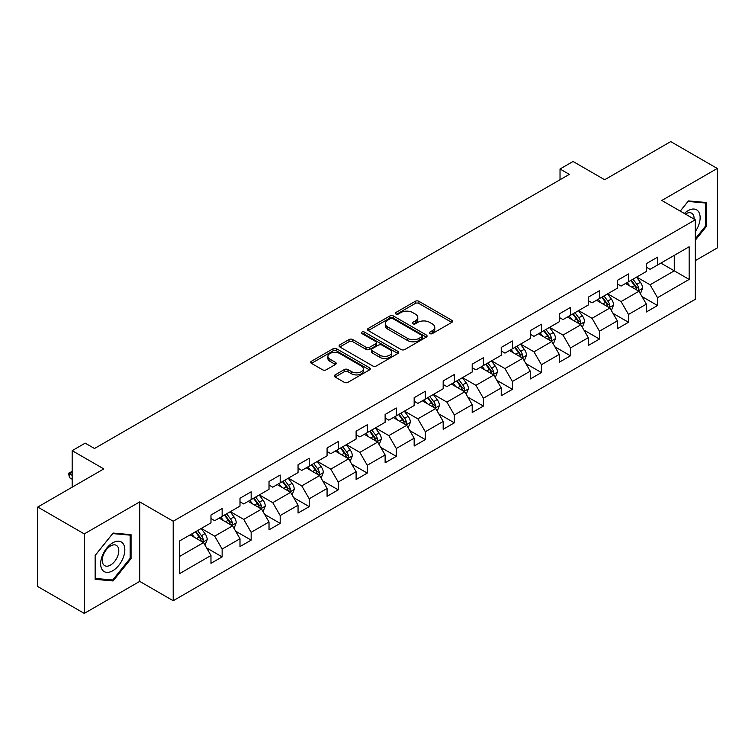 <?xml version="1.0" encoding="UTF-8"?>
<svg xmlns="http://www.w3.org/2000/svg" width="755" height="755" viewBox="0 0 755 755"><rect width="100%" height="100%" fill="white"/><g stroke="black" fill="none" stroke-linecap="round" stroke-linejoin="round"><path stroke-width="1.13" d="M429.84 333.597A1.812 1.048 0 0 0 432.389 333.597L451.801 322.394A2.586 1.491 0 0 0 452.556 321.337A2.586 1.491 0 0 0 451.801 320.28L418.921 301.302A2.586 1.491 0 0 0 415.269 301.302L395.865 312.504A1.812 1.048 0 0 0 395.337 313.24A1.812 1.048 0 0 0 395.865 313.986A1.812 1.048 0 0 0 398.423 313.986L400.933 312.532A8.267 4.775 0 0 1 412.626 312.532L415.363 314.118A8.267 4.775 0 0 1 417.779 317.487A8.267 4.775 0 0 1 415.363 320.866L412.853 322.309A1.812 1.048 0 0 0 412.324 323.055A1.812 1.048 0 0 0 412.853 323.791A1.812 1.048 0 0 0 415.41 323.791L417.921 322.338A8.267 4.775 0 0 1 429.604 322.338L432.351 323.923A8.267 4.775 0 0 1 434.767 327.293A8.267 4.775 0 0 1 432.351 330.671L429.84 332.115A1.812 1.048 0 0 0 429.302 332.861A1.812 1.048 0 0 0 429.84 333.597L429.84 332.115M335.097 374.905A2.586 1.491 0 0 0 334.342 375.952A2.586 1.491 0 0 0 335.097 377.009L344.318 382.332A2.586 1.491 0 0 0 347.97 382.332L369.525 369.893A2.586 1.491 0 0 0 370.28 368.836A2.586 1.491 0 0 0 369.525 367.789L336.645 348.801A2.586 1.491 0 0 0 332.993 348.801L311.447 361.249A2.586 1.491 0 0 0 310.692 362.306A2.586 1.491 0 0 0 311.447 363.353L322.583 369.79A2.586 1.491 0 0 0 326.236 369.79L335.456 364.467A2.586 1.491 0 0 0 336.22 363.41A2.586 1.491 0 0 0 335.456 362.353L329.935 359.163A6.908 3.992 0 0 1 327.915 356.341A6.908 3.992 0 0 1 332.181 352.661A6.908 3.992 0 0 1 339.703 353.519L361.352 366.015A6.908 3.992 0 0 1 363.372 368.836A6.908 3.992 0 0 1 359.106 372.526A6.908 3.992 0 0 1 351.575 371.658L347.97 369.572A2.586 1.491 0 0 0 344.318 369.572L335.097 374.905L335.097 377.009M695.298 260.626L717.25 247.951L717.25 168.459L670.733 141.6L604.679 179.737L573.054 161.476L560.031 168.997L569.327 174.367L94.498 448.508L85.192 443.138L72.169 450.65L72.169 487.173M84.267 533.908L84.267 613.4L139.713 581.388L139.713 501.896L84.267 533.908L37.75 507.049L103.803 468.912L72.169 450.65M139.713 501.896L173.206 521.233L695.298 219.799L695.298 299.301L173.206 600.725L173.206 521.233M717.25 168.459L661.805 200.471L695.298 219.799M401.113 349.546A2.586 1.491 0 0 0 404.765 349.546L426.32 337.098A2.586 1.491 0 0 0 427.075 336.05A2.586 1.491 0 0 0 426.32 334.993L393.449 316.015A2.586 1.491 0 0 0 389.797 316.015L368.242 328.453A2.586 1.491 0 0 0 367.487 329.51A2.586 1.491 0 0 0 368.242 330.567L401.113 349.546M362.664 333.984A1.812 1.048 0 0 1 364.495 334.238L364.495 332.096L397.923 351.386A2.586 1.491 0 0 1 398.678 352.443A2.586 1.491 0 0 1 397.923 353.5L376.368 365.939A2.586 1.491 0 0 1 372.715 365.939L339.844 346.96L339.844 344.846A2.586 1.491 0 0 0 339.089 345.903A2.586 1.491 0 0 0 339.844 346.96M339.844 344.846L349.065 339.523A2.586 1.491 0 0 1 352.717 339.523L366.052 347.225A2.586 1.491 0 0 0 369.705 347.225L375.82 343.695A2.586 1.491 0 0 0 376.575 342.638A2.586 1.491 0 0 0 375.82 341.581L361.938 333.568A1.812 1.048 0 0 1 361.409 332.832A1.812 1.048 0 0 1 362.532 331.87A1.812 1.048 0 0 1 364.495 332.096M84.267 613.4L37.75 586.541L37.75 507.049M206.606 547.922L222.14 556.897L222.14 549.055L239.996 538.74L239.996 546.582L251.16 540.136L251.16 532.294L269.025 521.979L269.025 529.821L280.19 523.375L280.19 515.542L298.055 505.227L298.055 513.07L309.22 506.624L309.22 498.781L327.075 488.466L327.075 496.309L338.24 489.863L338.24 482.02L356.105 471.705L356.105 479.548L367.27 473.102L367.27 465.269L385.125 454.954L385.125 462.796L396.29 456.35L396.29 448.508L414.155 438.193L414.155 446.035L425.32 439.589L425.32 431.747L443.176 421.432L443.176 429.274L454.34 422.828L454.34 414.995L472.205 404.68L472.205 412.523L483.37 406.077L483.37 398.234L501.235 387.919L501.235 395.762L512.4 389.316L512.4 381.473L530.255 371.158L530.255 379.001L541.42 372.555L541.42 364.722L559.285 354.406L559.285 362.249L570.45 355.803L570.45 347.961L588.305 337.645L588.305 345.488L599.47 339.042L599.47 331.2L617.335 320.884L617.335 328.727L628.5 322.281L628.5 314.448L646.356 304.133L646.356 311.975L657.52 305.53L657.52 297.687L689.155 279.425L689.155 246.762L674.272 255.36L674.272 270.828L689.155 279.425M222.14 556.897L210.975 563.343L210.975 555.501L179.341 573.762L179.341 541.099L210.975 522.837L210.975 515.004L222.14 508.559L222.14 516.401L239.996 506.086L239.996 498.243L251.16 491.798L251.16 499.64L269.025 489.325L269.025 481.482L280.19 475.037L280.19 482.879L298.055 472.564L298.055 464.731L309.22 458.285L309.22 466.128L327.075 455.812L327.075 447.97L338.24 441.524L338.24 449.367L356.105 439.051L356.105 431.209L367.27 424.763L367.27 432.606L385.125 422.29L385.125 414.457L396.29 408.011L396.29 415.854L414.155 405.539L414.155 397.696L425.32 391.25L425.32 399.093L443.176 388.778L443.176 380.935L454.34 374.489L454.34 382.332L472.205 372.017L472.205 364.184L483.37 357.738L483.37 365.58L501.235 355.265L501.235 347.423L512.4 340.977L512.4 348.819L530.255 338.504L530.255 330.662L541.42 324.216L541.42 332.058L559.285 321.743L559.285 313.91L570.45 307.464L570.45 315.307L588.305 304.992L588.305 297.149L599.47 290.703L599.47 298.546L617.335 288.231L617.335 280.388L628.5 273.942L628.5 281.785L646.356 271.47L646.356 263.637L657.52 257.191L657.52 265.033L689.155 246.762M219.158 518.119L232.559 525.848L214.694 536.163L201.302 528.424M210.975 518.543L214.694 520.695L222.14 516.401M214.694 536.163L222.14 549.055M232.559 525.848L239.996 538.74M248.187 501.358L261.579 509.097L243.723 519.402L230.322 511.673M239.996 501.792L243.723 503.934L251.16 499.64M243.723 519.402L251.16 532.294M261.579 509.097L269.025 521.979M277.208 484.597L290.609 492.335L272.744 502.651L259.352 494.912M269.025 485.031L272.744 487.183L280.19 482.879M272.744 502.651L280.19 515.542M290.609 492.335L298.055 505.227M306.237 467.845L319.639 475.575L301.774 485.89L288.372 478.151M298.055 468.27L301.774 470.422L309.22 466.128M301.774 485.89L309.22 498.781M319.639 475.575L327.075 488.466M335.267 451.084L348.659 458.823L330.794 469.129L317.402 461.399M327.075 451.518L330.794 453.661L338.24 449.367M330.794 469.129L338.24 482.02M348.659 458.823L356.105 471.705M364.287 434.323L377.689 442.062L359.824 452.377L346.432 444.638M356.105 434.757L359.824 436.909L367.27 432.606M359.824 452.377L367.27 465.269M377.689 442.062L385.125 454.954M393.317 417.572L406.709 425.301L388.853 435.616L375.452 427.877M385.125 417.996L388.853 420.148L396.29 415.854M388.853 435.616L396.29 448.508M406.709 425.301L414.155 438.193M422.338 400.811L435.739 408.549L417.874 418.855L404.482 411.126M414.155 401.245L417.874 403.387L425.32 399.093M417.874 418.855L425.32 431.747M435.739 408.549L443.176 421.432M451.367 384.05L464.759 391.788L446.903 402.104L433.502 394.365M443.176 384.484L446.903 386.626L454.34 382.332M446.903 402.104L454.34 414.995M464.759 391.788L472.205 404.68M480.388 367.298L493.789 375.027L475.924 385.343L462.532 377.604M472.205 367.723L475.924 369.875L483.37 365.58M475.924 385.343L483.37 398.234M493.789 375.027L501.235 387.919M509.417 350.537L522.819 358.276L504.953 368.582L491.552 360.852M501.235 350.971L504.953 353.113L512.4 348.819M504.953 368.582L512.4 381.473M522.819 358.276L530.255 371.158M538.447 333.776L551.839 341.515L533.983 351.83L520.582 344.091M530.255 334.21L533.983 336.352L541.42 332.058M533.983 351.83L541.42 364.722M551.839 341.515L559.285 354.406M567.467 317.024L580.869 324.754L563.003 335.069L549.612 327.33M559.285 317.449L563.003 319.601L570.45 315.307M563.003 335.069L570.45 347.961M580.869 324.754L588.305 337.645M596.497 300.264L609.889 308.002L592.033 318.308L578.632 310.579M588.305 300.698L592.033 302.84L599.47 298.546M592.033 318.308L599.47 331.2M609.889 308.002L617.335 320.884M625.517 283.502L638.919 291.241L621.054 301.556L607.662 293.818M617.335 283.937L621.054 286.079L628.5 281.785M621.054 301.556L628.5 314.448M638.919 291.241L646.356 304.133M660.87 263.099L674.272 270.828L650.083 284.795L636.682 277.057M646.356 267.176L650.083 269.327L657.52 265.033M650.083 284.795L657.52 297.687M139.713 581.388L173.206 600.725M560.031 168.997L560.031 179.737M179.341 556.577L203.529 542.609L190.137 534.87M203.529 542.609L210.975 555.501M641.986 296.555L657.52 305.53M612.966 313.316L628.5 322.281M583.936 330.077L599.47 339.042M554.906 346.828L570.45 355.803M525.886 363.589L541.42 372.555M496.856 380.35L512.4 389.316M467.836 397.102L483.37 406.077M438.806 413.863L454.34 422.828M409.786 430.624L425.32 439.589M380.756 447.375L396.29 456.35M351.726 464.136L367.27 473.102M322.706 480.897L338.24 489.863M293.676 497.649L309.22 506.624M264.656 514.41L280.19 523.375M235.626 531.171L251.16 540.136M695.298 240.232L706.369 226.453L706.369 202.519L688.409 200.915L680.217 211.098M95.149 579.34L113.108 580.944L131.059 558.606L131.059 534.663L113.108 533.058L95.149 555.397L95.149 579.34M705.434 225.924L706.369 226.453M130.134 558.068L131.059 558.606M111.212 579.849L113.108 580.944M430.558 333.852L432.351 332.813A8.267 4.775 0 0 0 434.767 329.444L434.767 327.293M417.779 317.487L417.779 319.639A8.267 4.775 0 0 1 415.363 323.008L413.57 324.046M451.764 322.413L418.921 303.453A2.586 1.491 0 0 0 415.269 303.453L396.592 314.24M426.282 337.117L393.449 318.157A2.586 1.491 0 0 0 389.797 318.157L368.28 330.586M421.752 336.787A1.812 1.048 0 0 0 422.281 336.05A1.812 1.048 0 0 0 421.752 335.305L392.902 318.648A1.812 1.048 0 0 0 390.344 318.648L387.692 320.177A8.267 4.775 0 0 0 385.276 323.555A8.267 4.775 0 0 0 387.692 326.924L407.417 338.315A8.267 4.775 0 0 0 419.11 338.315L421.752 336.787L421.752 338.929A1.812 1.048 0 0 0 422.281 338.193L422.281 336.05M385.276 323.555L385.276 325.698A8.267 4.775 0 0 0 387.692 329.076L387.692 326.924M421.752 338.929L419.11 340.458A8.267 4.775 0 0 1 407.417 340.458L387.692 329.076M339.882 346.979L349.065 341.675L349.065 339.523M376.575 342.638L376.575 344.79A2.586 1.491 0 0 1 375.82 345.837L369.705 349.376A2.586 1.491 0 0 1 366.052 349.376L352.717 341.675A2.586 1.491 0 0 0 349.065 341.675M364.495 334.238L397.885 353.519M379.888 355.209A6.908 3.992 0 0 0 387.419 356.077A6.908 3.992 0 0 0 391.685 352.387A6.908 3.992 0 0 0 389.655 349.565L382.03 345.167A2.586 1.491 0 0 0 378.378 345.167L372.262 348.697A2.586 1.491 0 0 0 371.507 349.754A2.586 1.491 0 0 0 372.262 350.811L379.888 355.209L379.888 357.36A6.908 3.992 0 0 0 387.419 358.219A6.908 3.992 0 0 0 391.685 354.539L391.685 352.387M371.507 349.754L371.507 351.905A2.586 1.491 0 0 0 372.262 352.953L372.262 350.811M379.888 357.36L372.262 352.953M363.372 368.836L363.372 370.988A6.908 3.992 0 0 1 359.106 374.669A6.908 3.992 0 0 1 351.575 373.81L347.97 371.724A2.586 1.491 0 0 0 344.318 371.724L335.126 377.028M327.915 356.341L327.915 358.493A6.908 3.992 0 0 0 329.935 361.315L329.935 359.163M335.428 364.486L329.935 361.315M369.488 369.912L336.645 350.952A2.586 1.491 0 0 0 332.993 350.952L311.475 363.372M640.391 293.789L642.599 288.212A6.974 4.03 -120 0 0 640.372 282.276L636.531 277.151M629.84 286.003L627.235 282.521M637.843 290.618L638.834 288.504A6.974 4.03 -120 0 0 636.842 284.314L633.001 279.19M631.255 280.199L635.512 285.881A3.548 2.048 60 0 1 636.163 286.966L638.834 288.504M630.765 280.473L634.606 285.607A6.974 4.03 60 0 1 636.607 289.797M695.298 231.625A17.101 9.872 120 0 0 698.517 225.575A17.101 9.872 120 0 0 697.45 210.437A17.101 9.872 120 0 0 684.341 213.476M680.255 211.126L688.041 201.443L705.434 203.001L705.434 226.189L695.298 238.806M704.283 202.331L705.434 203.001M694.1 219.12A11.712 6.757 120 0 0 691.693 213.231A11.712 6.757 120 0 0 685.38 214.08M112.731 570.752A17.101 9.872 120 0 0 124.83 549.8A17.101 9.872 120 0 0 112.731 542.826A17.101 9.872 120 0 0 100.641 563.768A17.101 9.872 120 0 0 112.731 570.752M110.532 565.08A11.712 6.757 120 0 0 118.176 554.755A11.712 6.757 120 0 0 116.383 545.374A11.712 6.757 120 0 0 110.532 545.959A11.712 6.757 120 0 0 102.878 556.275A11.712 6.757 120 0 0 104.681 565.655A11.712 6.757 120 0 0 110.532 565.08M95.338 555.236L112.731 533.596L130.134 535.144L130.134 558.341L112.731 579.982L95.338 578.434L95.3 555.208M128.973 534.483L130.134 535.144M611.361 310.541L613.579 304.973A6.974 4.03 -120 0 0 611.352 299.027L607.511 293.903M600.82 302.755L598.205 299.273M608.813 307.379L609.813 305.265A6.974 4.03 -120 0 0 607.813 301.075L603.972 295.941M602.226 296.951L606.491 302.642A3.548 2.048 60 0 1 607.133 303.718L609.813 305.265M601.744 297.234L605.585 302.359A6.974 4.03 60 0 1 607.577 306.558M582.332 327.302L584.549 321.724A6.974 4.03 -120 0 0 582.322 315.788L578.481 310.664M571.79 319.516L569.185 316.034M579.783 324.131L580.784 322.026A6.974 4.03 -120 0 0 578.792 317.827L574.951 312.702M573.205 313.712L577.462 319.403A3.548 2.048 60 0 1 578.103 320.479L580.784 322.026M572.715 313.995L576.556 319.12A6.974 4.03 60 0 1 578.556 323.31M553.311 344.063L555.52 338.485A6.974 4.03 -120 0 0 553.302 332.549L549.461 327.425M542.76 336.277L540.155 332.795M550.763 340.892L551.763 338.778A6.974 4.03 -120 0 0 549.763 334.588L545.922 329.463M544.176 330.473L548.432 336.154A3.548 2.048 60 0 1 549.083 337.24L551.763 338.778M543.694 330.747L547.526 335.881A6.974 4.03 60 0 1 549.527 340.071M524.281 360.815L526.499 355.246A6.974 4.03 -120 0 0 524.272 349.301L520.431 344.176M513.74 353.029L511.126 349.546M521.733 357.653L522.734 355.539A6.974 4.03 -120 0 0 520.733 351.349L516.901 346.215M515.146 347.225L519.412 352.915A3.548 2.048 60 0 1 520.053 353.991L522.734 355.539M514.665 347.508L518.506 352.632A6.974 4.03 60 0 1 520.497 356.832M495.261 377.575L497.469 371.998A6.974 4.03 -120 0 0 495.252 366.062L491.411 360.937M484.71 369.79L482.105 366.307M492.713 374.405L493.704 372.3A6.974 4.03 -120 0 0 491.713 368.1L487.872 362.976M486.126 363.986L490.382 369.676A3.548 2.048 60 0 1 491.033 370.752L493.704 372.3M485.635 364.269L489.476 369.393A6.974 4.03 60 0 1 491.477 373.583M466.231 394.336L468.449 388.759A6.974 4.03 -120 0 0 466.222 382.823L462.381 377.698M455.69 386.551L453.075 383.068M463.683 391.166L464.684 389.051A6.974 4.03 -120 0 0 462.683 384.861L458.842 379.737M457.096 380.746L461.362 386.428A3.548 2.048 60 0 1 462.003 387.513L464.684 389.051M456.615 381.02L460.456 386.154A6.974 4.03 60 0 1 462.447 390.344M437.211 411.088L439.419 405.52A6.974 4.03 -120 0 0 437.192 399.574L433.351 394.45M426.66 403.302L424.055 399.82M434.663 407.926L435.654 405.812A6.974 4.03 -120 0 0 433.663 401.622L429.822 396.488M428.076 397.498L432.332 403.189A3.548 2.048 60 0 1 432.983 404.265L435.654 405.812M427.585 397.781L431.426 402.906A6.974 4.03 60 0 1 433.427 407.105M408.181 427.849L410.399 422.272A6.974 4.03 -120 0 0 408.172 416.335L404.331 411.211M397.64 420.063L395.025 416.581M405.633 424.678L406.634 422.573A6.974 4.03 -120 0 0 404.633 418.374L400.792 413.249M399.046 414.259L403.312 419.95A3.548 2.048 60 0 1 403.953 421.026L406.634 422.573M398.565 414.542L402.406 419.667A6.974 4.03 60 0 1 404.397 423.857M379.152 444.61L381.369 439.032A6.974 4.03 -120 0 0 379.142 433.096L375.301 427.972M368.61 436.824L366.005 433.342M376.603 441.439L377.604 439.325A6.974 4.03 -120 0 0 375.613 435.135L371.771 430.01M370.025 431.02L374.282 436.701A3.548 2.048 60 0 1 374.924 437.787L377.604 439.325M369.535 431.294L373.376 436.428A6.974 4.03 60 0 1 375.377 440.618M350.131 461.362L352.34 455.793A6.974 4.03 -120 0 0 350.122 449.848L346.281 444.723M339.58 453.576L336.975 450.093M347.583 458.2L348.584 456.086A6.974 4.03 -120 0 0 346.583 451.896L342.742 446.762M340.996 447.772L345.252 453.462A3.548 2.048 60 0 1 345.903 454.538L348.584 456.086M340.514 448.055L344.346 453.179A6.974 4.03 60 0 1 346.347 457.379M321.101 478.123L323.319 472.545A6.974 4.03 -120 0 0 321.092 466.609L317.251 461.484M310.56 470.337L307.946 466.854M318.553 474.952L319.554 472.847A6.974 4.03 -120 0 0 317.553 468.647L313.721 463.523M311.966 464.533L316.232 470.223A3.548 2.048 60 0 1 316.873 471.299L319.554 472.847M311.485 464.816L315.326 469.94A6.974 4.03 60 0 1 317.317 474.131M292.081 494.884L294.29 489.306A6.974 4.03 -120 0 0 292.062 483.37L288.231 478.245M281.53 487.098L278.925 483.615M289.533 491.713L290.524 489.599A6.974 4.03 -120 0 0 288.533 485.408L284.692 480.284M282.946 481.294L287.202 486.975A3.548 2.048 60 0 1 287.853 488.06L290.524 489.599M282.455 481.567L286.296 486.701A6.974 4.03 60 0 1 288.297 490.892M263.051 511.635L265.269 506.067A6.974 4.03 -120 0 0 263.042 500.121L259.201 494.997M252.51 503.849L249.896 500.367M260.503 508.474L261.504 506.36A6.974 4.03 -120 0 0 259.503 502.169L255.662 497.035M253.916 498.045L258.182 503.736A3.548 2.048 60 0 1 258.823 504.812L261.504 506.36M253.435 498.328L257.276 503.453A6.974 4.03 60 0 1 259.267 507.653M234.031 528.396L236.239 522.819A6.974 4.03 -120 0 0 234.012 516.882L230.171 511.758M223.48 520.61L220.875 517.128M231.474 525.225L232.474 523.121A6.974 4.03 -120 0 0 230.483 518.921L226.642 513.796M224.896 514.806L229.152 520.497A3.548 2.048 60 0 1 229.803 521.573L232.474 523.121M224.405 515.089L228.246 520.214A6.974 4.03 60 0 1 230.247 524.404M205.001 545.157L207.219 539.58A6.974 4.03 -120 0 0 204.992 533.643L201.151 528.519M194.45 537.371L191.845 533.889M202.453 541.986L203.454 539.872A6.974 4.03 -120 0 0 201.453 535.682L197.612 530.557M195.866 531.567L200.132 537.249A3.548 2.048 60 0 1 200.773 538.334L203.454 539.872M195.385 531.841L199.226 536.975A6.974 4.03 60 0 1 201.217 541.165M72.169 472.309L69.526 473.838L72.169 475.357M69.526 477.707L68.507 473.243L69.526 473.838L69.526 477.707L72.169 479.227M68.507 473.243L72.169 471.403M432.351 332.813L432.351 330.671M412.853 323.791L412.853 322.309M415.363 323.008L415.363 320.866M395.865 313.986L395.865 312.504M415.269 303.453L415.269 301.302M418.921 303.453L418.921 301.302M451.801 322.394L451.801 320.28M368.242 330.567L368.242 328.453M389.797 318.157L389.797 316.015M393.449 318.157L393.449 316.015M426.32 337.098L426.32 334.993M407.417 340.458L407.417 338.315M419.11 340.458L419.11 338.315M352.717 341.675L352.717 339.523M366.052 349.376L366.052 347.225M369.705 349.376L369.705 347.225M375.82 345.837L375.82 343.695M397.923 353.5L397.923 351.386M344.318 371.724L344.318 369.572M347.97 371.724L347.97 369.572M351.575 373.81L351.575 371.658M335.456 364.467L335.456 362.353M311.447 363.353L311.447 361.249M332.993 350.952L332.993 348.801M336.645 350.952L336.645 348.801M369.525 369.893L369.525 367.789M638.23 290.845L642.552 288.344M636.842 284.314L640.372 282.276M631.878 287.174L634.606 285.607M609.2 307.596L613.532 305.105M607.813 301.075L611.352 299.027M602.858 303.935L605.585 302.359M580.18 324.357L584.502 321.857M578.792 317.827L582.322 315.788M573.828 320.696L576.556 319.12M551.15 341.118L555.482 338.618M549.763 334.588L553.302 332.549M544.808 337.447L547.526 335.881M522.13 357.87L526.452 355.378M520.733 351.349L524.272 349.301M515.778 354.208L518.506 352.632M493.1 374.631L497.422 372.13M491.713 368.1L495.252 366.062M486.748 370.969L489.476 369.393M464.08 391.392L468.402 388.891M462.683 384.861L466.222 382.823M457.728 387.721L460.456 386.154M435.05 408.144L439.372 405.652M433.663 401.622L437.192 399.574M428.698 404.482L431.426 402.906M406.02 424.905L410.352 422.404M404.633 418.374L408.172 416.335M399.678 421.243L402.406 419.667M377 441.666L381.322 439.165M375.613 435.135L379.142 433.096M370.648 437.994L373.376 436.428M347.97 458.417L352.302 455.926M346.583 451.896L350.122 449.848M341.619 454.755L344.346 453.179M318.95 475.178L323.272 472.677M317.553 468.647L321.092 466.609M312.598 471.516L315.326 469.94M289.92 491.939L294.242 489.438M288.533 485.408L292.062 483.37M283.569 488.268L286.296 486.701M260.89 508.691L265.222 506.199M259.503 502.169L263.042 500.121M254.548 505.029L257.276 503.453M231.87 525.452L236.192 522.951M230.483 518.921L234.012 516.882M225.518 521.79L228.246 520.214M202.84 542.213L207.172 539.712M201.453 535.682L204.992 533.643M196.498 538.541L199.226 536.975"/></g></svg>
